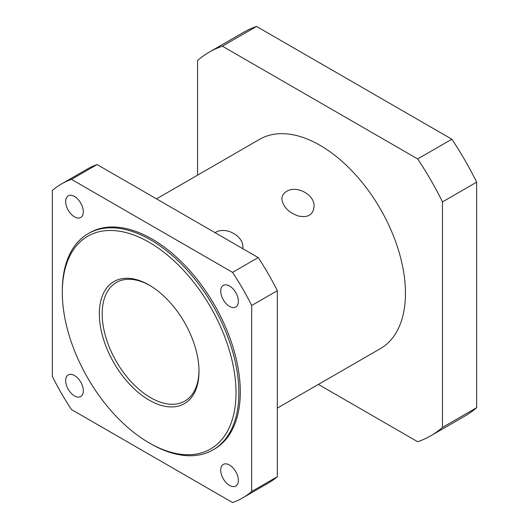 <?xml version="1.0" encoding="UTF-8"?>
<svg xmlns="http://www.w3.org/2000/svg" width="529" height="529" viewBox="0 0 529 529"><rect width="100%" height="100%" fill="white"/><g stroke="black" fill="none" stroke-linecap="round" stroke-linejoin="round"><path stroke-width="0.79" d="M149.165 442.892L150.593 443.719A124.844 72.083 -120 0 0 213.015 449.901A124.844 72.083 -120 0 0 238.87 392.749A124.844 72.083 -120 0 0 184.376 267.105A124.844 72.083 -120 0 0 88.171 233.659A124.844 72.083 -120 0 0 62.31 290.811L62.31 292.458A122.834 70.919 60 0 1 149.165 242.308A122.834 70.919 60 0 1 236.02 392.749A122.834 70.919 60 0 1 149.165 442.892A122.834 70.919 60 0 1 62.31 292.458M199.003 371.371A70.476 40.693 -120 0 0 149.171 285.058A70.476 40.693 -120 0 0 99.333 313.829A70.476 40.693 -120 0 0 149.165 400.149A70.476 40.693 -120 0 0 199.003 371.371M213.015 449.901L214.437 449.075A124.844 72.083 -120 0 0 240.292 391.923A124.844 72.083 -120 0 0 185.798 266.285A124.844 72.083 -120 0 0 89.593 232.839L88.171 233.659M198.997 370.545A68.466 39.53 60 0 1 184.826 401.075A68.466 39.53 60 0 1 116.36 361.545A68.466 39.53 60 0 1 116.36 282.486A68.466 39.53 60 0 1 149.886 285.481M286.573 191.392C296.723 184.905 315.013 194.837 314.067 206.581C313.148 214.893 307.885 218.027 298.296 215.977C288.497 212.44 283.015 206.779 281.851 199.01C281.911 195.79 283.484 193.25 286.573 191.392M215.065 232.681L215.376 232.496C225.526 226.009 243.816 235.941 242.877 247.684L242.831 248.709M83.317 211.779A12.484 7.208 60 0 1 80.732 217.492A12.484 7.208 60 0 1 71.111 214.146A12.484 7.208 60 0 1 65.662 201.582A12.484 7.208 60 0 1 68.248 195.869A12.484 7.208 60 0 1 77.869 199.215A12.484 7.208 60 0 1 83.317 211.779M238.367 301.292A12.484 7.208 60 0 1 235.782 307.012A12.484 7.208 60 0 1 226.161 303.666A12.484 7.208 60 0 1 220.712 291.102A12.484 7.208 60 0 1 223.298 285.389A12.484 7.208 60 0 1 232.919 288.728A12.484 7.208 60 0 1 238.367 301.292M238.367 480.332A12.484 7.208 60 0 1 235.782 486.045A12.484 7.208 60 0 1 226.161 482.699A12.484 7.208 60 0 1 220.712 470.136A12.484 7.208 60 0 1 223.298 464.422A12.484 7.208 60 0 1 232.919 467.768A12.484 7.208 60 0 1 238.367 480.332M83.317 390.812A12.484 7.208 60 0 1 80.732 396.532A12.484 7.208 60 0 1 71.111 393.186A12.484 7.208 60 0 1 65.662 380.622A12.484 7.208 60 0 1 68.248 374.909A12.484 7.208 60 0 1 77.869 378.248A12.484 7.208 60 0 1 83.317 390.812M256.545 26.45L451.859 139.213L417.685 158.945L222.372 46.182L256.545 26.45A221.499 127.886 -120 0 0 243.452 32.401L209.279 52.133A221.499 127.886 -120 0 0 197.582 60.498L197.582 175.145M318.398 384.404L417.685 441.735A221.499 127.886 -120 0 0 430.778 435.784A221.499 127.886 -120 0 0 442.482 427.419L442.482 201.886L476.655 182.161L476.655 407.687L442.482 427.419M476.655 182.161A221.499 127.886 -120 0 0 451.859 139.213M430.778 435.784L464.951 416.052A221.499 127.886 -120 0 0 476.655 407.687M442.482 201.886A221.499 127.886 -120 0 0 417.685 158.945M222.372 46.182A221.499 127.886 -120 0 0 209.279 52.133M156.498 198.864L259.62 139.325A120.817 69.755 60 0 1 352.724 171.694A120.817 69.755 60 0 1 405.459 293.278A120.817 69.755 60 0 1 380.437 348.585L277.315 408.124M71.468 179.364L97.098 164.572L258.192 257.577L232.562 272.369L71.468 179.364A181.229 104.63 -120 0 0 61.404 184.013A181.229 104.63 -120 0 0 52.345 190.407L52.345 376.423A181.229 104.63 -120 0 0 71.468 409.545L232.562 502.55A181.229 104.63 -120 0 0 242.626 497.908A181.229 104.63 -120 0 0 251.685 491.507L251.685 305.498L277.315 290.699L277.315 476.708L251.685 491.507M242.626 497.908L268.256 483.109A181.229 104.63 -120 0 0 277.315 476.708M97.098 164.572A181.229 104.63 -120 0 0 87.034 169.214L61.404 184.013M277.315 290.699A181.229 104.63 -120 0 0 258.192 257.577M251.685 305.498A181.229 104.63 -120 0 0 232.562 272.369"/></g></svg>
